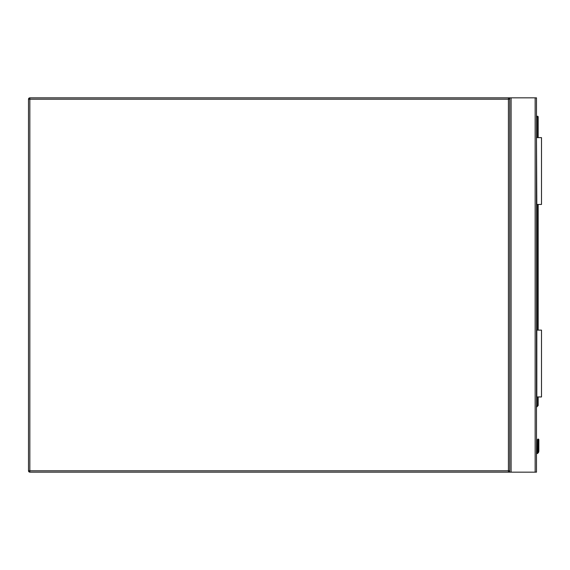 <?xml version="1.0" encoding="UTF-8"?>
<svg xmlns="http://www.w3.org/2000/svg" width="570" height="570" viewBox="0 0 570 570"><rect width="100%" height="100%" fill="white"/><g stroke="black" fill="none" stroke-linecap="round" stroke-linejoin="round"><path stroke-width="0.85" d="M29.84 97.848L508.411 97.848A1.339 1.339 0 0 1 509.751 99.187L509.751 470.813A1.339 1.339 0 0 1 508.411 472.152L29.84 472.152A1.339 1.339 0 0 1 28.5 470.813L28.5 99.187A1.339 1.339 0 0 1 29.84 97.848L29.84 470.813L508.411 470.813L508.411 99.187L28.5 99.187M509.751 472.152L509.751 97.848L536.484 97.848L536.484 472.152L508.411 472.152L508.411 470.813L509.751 470.813M509.751 97.848L508.411 97.848L508.411 99.187L509.751 99.187M538.857 439.734L538.158 439.035L537.453 439.734L538.857 439.734L538.158 439.035L537.453 439.734L537.353 451.597A1.268 1.268 0 0 1 536.484 452.331A1.268 1.268 0 0 0 537.353 451.597L537.453 439.734L538.158 439.035L537.453 439.734A0.67 0.47 180 0 1 538.123 439.263L538.123 447.136L538.194 439.263A0.67 0.47 -0 0 1 538.857 439.734L538.158 439.035L537.66 439.242L538.158 439.035L538.857 439.734L538.857 451.098L538.857 447.607L538.857 451.098L538.657 452.117L538.857 451.098L538.657 452.117L538.037 451.86L538.194 451.012L538.037 451.86L538.194 451.012L538.857 451.098M536.484 116.23L537.489 116.23A0.67 0.67 0 0 1 538.158 116.9L538.158 137.619M538.158 204.459L538.158 330.115M538.158 396.955L538.158 405.306A0.67 0.67 0 0 1 537.959 405.776L536.484 407.251M537.453 447.607A0.67 0.47 180 0 1 538.123 447.136L538.123 451.012L537.966 451.86L537.353 451.597A1.268 1.268 0 0 1 536.484 452.331A1.268 1.268 0 0 0 537.353 451.597A1.268 1.268 0 0 1 536.484 452.331A1.268 1.268 0 0 0 537.353 451.597A1.268 1.268 0 0 1 536.484 452.331A1.268 1.268 0 0 0 537.353 451.597M538.657 452.117A2.672 2.672 0 0 1 536.484 453.756A2.672 2.672 0 0 0 538.657 452.117M538.123 451.012L537.453 451.098M537.959 405.776L537.489 405.306L537.489 396.955M536.819 396.955L536.819 330.115L541.5 330.115L541.5 396.955L536.484 396.955M536.819 137.619L541.5 137.619L541.5 204.459L536.819 204.459L536.484 137.619M29.84 472.152L29.84 470.813L28.5 470.813M535.152 97.848L535.152 472.152M511.091 97.848L511.091 472.152M536.484 453.079A2.002 2.002 0 0 0 538.037 451.86L537.966 451.86A1.938 1.938 0 0 1 536.484 453.015M536.484 406.303L538.158 405.306M537.489 330.115L537.489 204.459M537.489 137.619L537.489 116.9L536.484 116.9M538.194 451.012L538.123 439.263M538.194 447.136A0.67 0.47 -0 0 1 538.857 447.607M537.489 116.23L537.489 116.9L538.158 116.9M538.657 439.242L538.158 439.035L538.657 439.242"/></g></svg>
